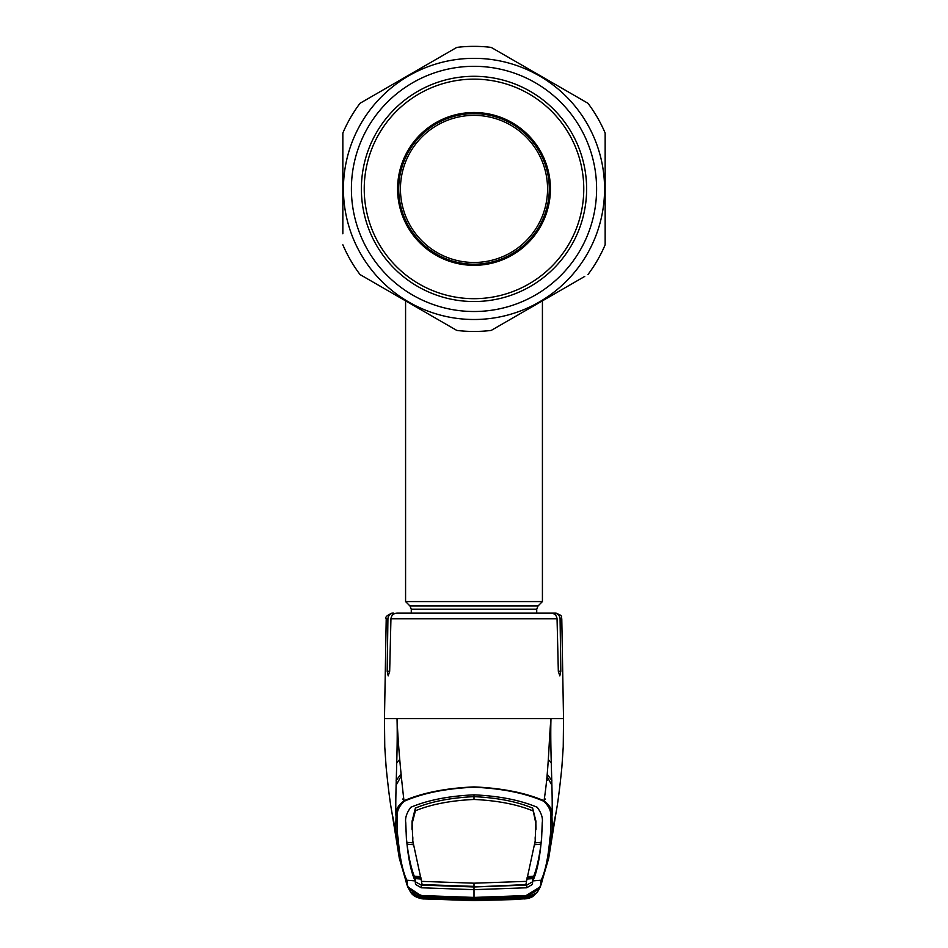 <?xml version="1.0" encoding="UTF-8"?>
<svg xmlns="http://www.w3.org/2000/svg" width="948" height="948" viewBox="0 0 948 948"><rect width="100%" height="100%" fill="white"/><g stroke="black" fill="none" stroke-linecap="round" stroke-linejoin="round"><path stroke-width="1.42" d="M411.278 613.155L411.278 609.173L409.939 605.938L405.578 601.577L542.422 601.577L542.422 300.848M547.553 188.913A73.553 73.553 0 0 0 474 115.36A73.553 73.553 0 0 0 400.447 188.913A73.553 73.553 0 0 0 474 262.478A73.553 73.553 0 0 0 547.553 188.913M549.271 188.913A75.271 75.271 0 0 0 474 113.642A75.271 75.271 0 0 0 398.729 188.913A75.271 75.271 0 0 0 474 264.184A75.271 75.271 0 0 0 549.271 188.913M545.42 799.425L544.33 797.967M403.67 797.967L402.58 799.425M515.285 899.534L474 900.6L515.285 899.534M410.484 891.902L423.614 898.929L413.909 895.327L413.209 894.189L422.109 896.405L474 898.194L525.891 896.405L534.791 894.189L534.091 895.327L524.386 898.929L537.066 892.554M422.109 896.405L407.604 886.7L405.886 881.249M525.891 896.405L474 897.993L422.014 895.576L474 897.424L525.986 895.576C536.734 891.973 541.628 887.518 540.656 882.209L541.19 880.194C545.396 871.153 548.311 857.051 549.935 837.866C550.646 834.927 550.883 828.125 550.622 817.484C551.558 811.82 549.212 806.393 543.607 801.19C525.05 793.097 501.859 788.44 474 787.219C446.141 788.44 422.938 793.097 404.393 801.19C398.788 806.381 396.442 811.808 397.378 817.472C397.117 828.102 397.342 834.904 398.065 837.866C399.689 857.051 402.604 871.153 406.811 880.194L407.344 882.209C406.396 887.529 411.278 891.997 422.014 895.576M427.536 895.86L427.453 896.701L474 898.194L520.547 896.713L520.464 895.86M413.766 894.414L419.336 896.133M423.614 898.929L474 900.6L423.614 898.929M518.189 898.349L519.788 898.254L519.907 899.107L474 900.446L423.578 898.799M428.212 898.254L428.164 899.107L428.212 898.254L429.811 898.349M519.788 898.254L519.907 899.107L524.422 898.799M542.173 881.012L540.396 886.7L525.986 895.576M528.664 896.133L534.234 894.414M543.607 801.19L544.01 800.74C550.196 805.504 552.838 810.718 551.949 816.37C552.364 826.917 552.198 833.648 551.44 836.563L548.691 858.248L540.419 886.641M549.935 837.866L551.44 836.563L555.374 815.884M474 883.192L474 886.38L423.555 884.65L421.836 883.892L421.516 881.367L474 883.192L526.495 881.356L535.205 840.959L535.928 821.146L532.622 808.099C516.98 801.581 497.439 797.766 474 796.64L474 794.851C499.169 795.988 520.239 800.136 537.208 807.281C541.355 812.898 543.026 818.053 542.244 822.722L541.557 839.727M534.921 842.879L541.19 842.334L541.509 838.613C539.862 858.035 536.983 872.124 532.847 880.893L541.19 880.194A1.706 1.706 -158.7 0 0 542.623 879.116L548.691 858.248L556.429 810.256M533.357 876.201L532.421 881.913L526.721 885.077L474 886.973L474 897.993M534.708 844.727L540.988 844.17C539.139 857.94 536.722 868.605 533.736 876.177L527.455 876.687M526.531 879.069L532.8 878.606L532.468 884.389L526.721 887.778L474 889.662L421.279 887.778L415.532 884.389L415.165 880.893L406.811 880.194A1.706 1.706 -21.3 0 1 405.377 879.116L399.309 858.248L396.56 836.563C395.802 833.648 395.636 826.917 396.051 816.37C395.162 810.718 397.805 805.516 403.99 800.74C422.69 792.729 446.034 788.12 474 786.911C501.966 788.12 525.311 792.729 544.01 800.74C548.774 771.281 548.821 740.708 550.978 718.655C549.982 751.254 553.099 795.965 551.949 816.37L550.622 817.484M535.205 840.959L535.205 836.942M542.339 825.104L541.474 838.02M536.023 829.227L535.881 823.575L532.622 808.099M532.586 810.765C516.838 804.319 497.309 800.55 474 799.46C450.691 800.55 431.162 804.319 415.414 810.765L415.378 808.099C431.02 801.581 450.561 797.766 474 796.64L474 799.46M421.516 881.367L412.795 840.959L412.119 823.575L415.414 810.765M411.977 829.227L412.072 821.146L415.378 808.099M526.484 881.367L526.164 883.892L524.445 884.65L474 886.973L421.279 885.077L421.279 887.778M421.469 879.069L415.2 878.606L415.579 881.913L421.279 885.077M420.9 877.647L414.632 877.149L415.165 880.893C411.017 872.124 408.138 858.035 406.491 838.636L406.811 842.334L413.079 842.879M414.632 877.149L414.643 876.201M420.545 876.687L414.264 876.177C411.278 868.605 408.861 857.94 407.012 844.17L407.048 842.357M413.292 844.727L407.012 844.17M474 794.851C448.831 795.988 427.761 800.136 410.792 807.281C406.645 812.898 404.974 818.053 405.756 822.722L406.443 839.727M405.661 825.104L406.526 838.02M412.795 840.959L412.795 836.942M540.988 844.17L540.952 842.357M533.369 877.149L527.1 877.647M407.569 886.629L399.309 858.248L391.571 810.256M404.393 801.19L403.99 800.74C400.483 771.151 398.16 743.789 397.022 718.655L384.971 718.655M542.197 880.87L540.656 882.209M398.065 837.866L396.56 836.563L392.614 815.884M563.029 718.655L397.022 718.655C398.006 750.78 394.866 798.726 396.051 816.37L397.378 817.472M387.922 618.76L386.215 618.76C384.947 617.231 386.843 615.359 391.915 613.155L393.728 613.155C390.268 613.451 388.336 615.323 387.922 618.76L387.175 671.279L388.206 675.888L389.675 671.279L390.943 618.76C391.441 615.276 393.467 613.403 397.034 613.155L550.966 613.155C554.521 613.403 556.547 615.276 557.057 618.76L558.325 671.279L559.794 675.888L560.825 671.279L560.078 618.76C559.676 615.323 557.744 613.463 554.272 613.155L543.334 613.155M550.705 740.246L549.319 741.857M551.866 780.631L547.209 774.184M554.272 613.155L556.085 613.155C564.783 616.627 560.149 616.852 561.785 618.76L560.078 618.76M408.529 613.155L402.592 613.155M397.295 740.246L398.681 741.857M400.791 774.184L396.134 780.631M396.063 785.323L401.004 776.412M546.996 776.412L551.937 785.323M546.368 778.664L547.423 780.18M510.32 319.381L568.93 285.549M584.726 276.425L491.194 330.425A142.555 142.555 0 0 1 456.806 330.425L360.039 274.565L456.806 330.425M342.844 233.801L342.844 133.04A142.555 142.555 0 0 1 360.039 103.273L456.806 47.4A142.555 142.555 0 0 1 491.194 47.4L587.961 103.273A142.555 142.555 0 0 1 605.156 133.04L605.156 244.785A142.555 142.555 0 0 1 587.961 274.565M343.425 188.913A130.575 130.575 0 0 0 474 319.5A130.575 130.575 0 0 0 604.575 188.913A130.575 130.575 0 0 0 474 58.338A130.575 130.575 0 0 0 343.425 188.913M342.844 244.785A142.555 142.555 0 0 0 360.039 274.565M351.4 188.913A122.6 122.6 0 0 1 474 66.313A122.6 122.6 0 0 1 596.6 188.913A122.6 122.6 0 0 1 474 311.513A122.6 122.6 0 0 1 351.4 188.913M361.378 188.913A112.622 112.622 0 0 1 474 76.302A112.622 112.622 0 0 1 586.622 188.913A112.622 112.622 0 0 1 474 301.535A112.622 112.622 0 0 1 361.378 188.913M363.274 101.4L360.039 103.273M574.204 95.321L504.952 55.34M494.429 49.272L491.194 47.4M415.141 896.085L423.566 898.775L422.121 896.441L414.442 894.948L415.141 896.085M422.512 898.1L424.147 897.258L474 899.273L518.153 898.005L523.308 897.436L524.434 896.287L525.441 897.045M518.994 896.37L519.184 897.223L526.069 897.128L524.742 898.289L518.272 898.858L474 900.126L429.728 898.858L423.258 898.289L424.692 897.436M422.808 897.033L423.566 896.275L424.266 897.033M474 897.756L474 898.609L422.441 897.045L474 898.609L519.184 897.223M429.006 896.37L428.816 897.223M422.121 896.441L474 898.218L520.559 896.737L533.558 894.948L532.859 896.085L526.78 898.479L524.434 898.775L523.308 897.436M525.192 897.033L525.879 896.441M525.488 898.1L523.734 897.033M423.566 898.775L474 900.434L524.434 898.775M518.272 898.858L518.129 897.282M429.728 898.858L429.871 897.282M550.409 188.913A76.409 76.409 0 0 0 474 112.504A76.409 76.409 0 0 0 397.591 188.913A76.409 76.409 0 0 0 474 265.322A76.409 76.409 0 0 0 550.409 188.913M364.233 188.913A109.767 109.767 0 0 0 474 298.679A109.767 109.767 0 0 0 583.767 188.913A109.767 109.767 0 0 0 474 79.146A109.767 109.767 0 0 0 364.233 188.913M411.278 609.173L536.722 609.173L538.061 605.938L542.422 601.577M409.939 605.938L538.061 605.938M535.928 821.146L535.881 823.575M535.193 836.918L535.158 839.158M412.072 821.146L412.119 823.575M412.807 836.918L412.842 839.158M526.721 885.077L526.721 887.778M532.421 881.913L532.468 884.389M415.579 881.913L415.532 884.389M405.803 880.87L407.344 882.209M557.057 618.76L390.943 618.76M551.416 763.164A25.655 25.122 -0 0 0 548.335 759.644M389.675 671.279L387.175 671.279M560.825 671.279L558.325 671.279M396.584 763.164A25.655 25.122 180 0 1 399.653 759.644M474 900.126L474 898.609L525.5 897.057M405.578 601.577L405.578 300.848M536.722 613.155L536.722 609.173M537.552 891.855L533.143 896.227C531.236 897.661 528.332 898.562 524.422 898.929M407.604 886.7L410.294 891.606M410.448 891.855C413.968 898.574 425.249 899.178 423.578 898.929M537.706 891.606L540.396 886.7M542.623 879.104L542.185 880.953M405.815 880.953L405.377 879.104M393.894 822.224L392.294 814.202C390.469 805.575 388.419 789.957 386.144 767.347L384.758 746.905L384.473 718.655L386.215 618.76M554.106 822.224L555.706 814.202C557.531 805.575 559.581 789.957 561.856 767.347L563.242 746.905L563.527 718.655L561.785 618.76"/></g></svg>
